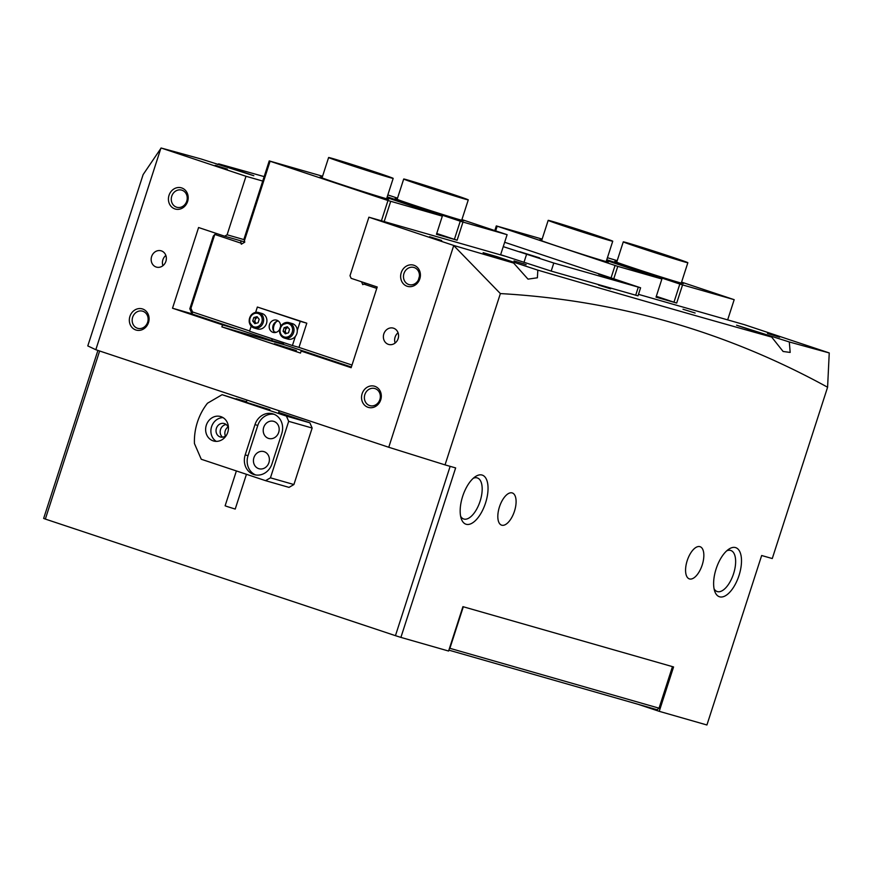<?xml version="1.0" encoding="UTF-8"?>
<svg xmlns="http://www.w3.org/2000/svg" width="873" height="873" viewBox="0 0 873 873"><rect width="100%" height="100%" fill="white"/><g stroke="black" fill="none" stroke-linecap="round" stroke-linejoin="round"><path stroke-width="1.31" d="M482.06 475.043A25.874 11.906 -71.6 0 1 485.563 502.935A25.874 11.906 -71.6 0 1 466.16 524.269A25.874 11.906 -71.6 0 1 461.26 518.693A25.874 11.906 -71.6 0 1 475.239 476.713A25.874 11.906 -71.6 0 1 482.06 475.043M460.628 516.249A21.629 9.952 108.4 0 0 463.694 518.988A21.629 9.952 108.4 0 0 463.89 519.042A21.629 9.952 108.4 0 0 480.041 501.408A21.629 9.952 108.4 0 0 477.367 477.946A21.629 9.952 108.4 0 0 477.182 477.88A21.629 9.952 108.4 0 0 473.264 478.284M735.513 547.578A25.874 11.906 -71.6 0 1 739.016 575.471A25.874 11.906 -71.6 0 1 719.614 596.805A25.874 11.906 -71.6 0 1 714.714 591.239A25.874 11.906 -71.6 0 1 728.693 549.259A25.874 11.906 -71.6 0 1 735.513 547.578M714.081 588.795A21.629 9.952 108.4 0 0 717.159 591.523A21.629 9.952 108.4 0 0 717.344 591.588A21.629 9.952 108.4 0 0 733.495 573.954A21.629 9.952 108.4 0 0 730.821 550.481A21.629 9.952 108.4 0 0 730.636 550.427A21.629 9.952 108.4 0 0 726.718 550.83M135.817 329.972A11.022 9.789 106 0 1 129.924 316.386A11.022 9.789 106 0 1 142.594 308.987A11.022 9.789 106 0 1 148.497 322.574A11.022 9.789 106 0 1 135.817 329.972M142.888 311.279A8.905 7.901 -74 0 0 142.594 311.181A8.905 7.901 -74 0 0 132.598 317.412A8.905 7.901 -74 0 0 137.41 328.226A8.905 7.901 -74 0 0 137.694 328.313A8.905 7.901 -74 0 0 147.701 322.082A8.905 7.901 -74 0 0 142.888 311.279M174.916 208.92A11.022 9.789 106 0 1 169.024 195.334A11.022 9.789 106 0 1 181.693 187.935A11.022 9.789 106 0 1 187.597 201.521A11.022 9.789 106 0 1 174.916 208.92M181.988 190.216A8.905 7.901 -74 0 0 181.693 190.128A8.905 7.901 -74 0 0 171.697 196.36A8.905 7.901 -74 0 0 176.51 207.163A8.905 7.901 -74 0 0 176.793 207.261A8.905 7.901 -74 0 0 186.8 201.03A8.905 7.901 -74 0 0 181.988 190.216M407.134 286.246A11.022 9.789 106 0 1 401.231 272.66A11.022 9.789 106 0 1 413.911 265.261A11.022 9.789 106 0 1 419.815 278.847A11.022 9.789 106 0 1 407.134 286.246M414.195 267.553A8.905 7.901 -74 0 0 413.911 267.465A8.905 7.901 -74 0 0 403.904 273.686A8.905 7.901 -74 0 0 408.728 284.5A8.905 7.901 -74 0 0 409.011 284.587A8.905 7.901 -74 0 0 419.018 278.367A8.905 7.901 -74 0 0 414.195 267.553M368.035 407.298A11.022 9.789 106 0 1 362.131 393.712A11.022 9.789 106 0 1 374.812 386.313A11.022 9.789 106 0 1 380.715 399.899A11.022 9.789 106 0 1 368.035 407.298M375.095 388.605A8.905 7.901 -74 0 0 374.812 388.518A8.905 7.901 -74 0 0 364.805 394.738A8.905 7.901 -74 0 0 369.628 405.552A8.905 7.901 -74 0 0 369.912 405.639A8.905 7.901 -74 0 0 379.919 399.419A8.905 7.901 -74 0 0 375.095 388.605M767.487 333.421L779.611 337.196L767.487 333.421M683.002 309.238L695.126 313.014L683.002 309.238M598.518 285.067L610.642 288.843L598.518 285.067M514.033 260.885L526.157 264.661L514.033 260.885M429.549 236.703L441.673 240.479L429.549 236.703M215.195 165.324L227.318 169.1L215.195 165.324M161.363 250.878A8.479 7.53 -74 0 0 161.09 250.802A8.479 7.53 -74 0 0 151.564 256.727A8.479 7.53 -74 0 0 156.147 267.018A8.479 7.53 -74 0 0 156.42 267.105A8.479 7.53 -74 0 0 165.946 261.18A8.479 7.53 -74 0 0 161.363 250.878M165.859 255.44A8.479 7.53 -74 0 0 162.924 265.687M393.581 328.215A8.479 7.53 -74 0 0 393.308 328.128A8.479 7.53 -74 0 0 383.782 334.053A8.479 7.53 -74 0 0 388.365 344.355A8.479 7.53 -74 0 0 388.638 344.442A8.479 7.53 -74 0 0 398.164 338.506A8.479 7.53 -74 0 0 393.581 328.215M398.066 332.777A8.479 7.53 -74 0 0 395.142 343.013M501.746 525.197A16.969 7.802 108.4 0 0 514.415 511.371A16.969 7.802 108.4 0 0 512.32 492.961A16.969 7.802 108.4 0 0 512.178 492.918A16.969 7.802 108.4 0 0 499.498 506.755A16.969 7.802 108.4 0 0 501.604 525.153A16.969 7.802 108.4 0 0 501.746 525.197M689.495 578.93A16.969 7.802 108.4 0 0 702.165 565.104A16.969 7.802 108.4 0 0 700.07 546.694A16.969 7.802 108.4 0 0 699.917 546.651A16.969 7.802 108.4 0 0 687.247 560.488A16.969 7.802 108.4 0 0 689.343 578.886A16.969 7.802 108.4 0 0 689.495 578.93M418.385 279.873L419.411 276.315M275.923 344.202L296.023 350.466L275.923 344.202M638.479 294.354L744.385 324.669L829.241 352.932A3520.056 61.437 17.9 0 1 789.312 341.965L736.572 325.203L771.667 337.065A3520.056 61.437 17.9 0 1 537.823 270.139L496.824 256.629L483.118 252.668L487.145 254.25L513.651 263.068A3520.056 61.437 17.9 0 1 453.753 245.466L388.758 447.271L445.044 464.883L500.371 293.579L453.862 245.706M244.636 241.93L224.667 236.212L227.1 234.782L246 176.281L161.134 148.017A3520.056 61.437 -162.1 0 1 201.074 158.984L253.814 175.735L218.719 163.873A3520.056 61.437 -162.1 0 1 264.17 176.619M217.246 164.451L218.719 163.873M285.635 345.141L221.884 326.895L300.476 353.074L301.13 351.055L317.128 355.638M301.13 351.055L351.142 367.708L377.212 287.01L351.132 278.323L349.997 275.715L368.897 217.202L453.753 245.466M829.241 352.932L827.593 387.23C725.769 331.391 616.698 300.17 500.371 293.579M221.884 326.895L222.539 324.887L172.516 308.224L198.586 227.526L224.667 236.212M161.134 148.017L143.117 174.611L87.791 345.915L95.812 349.724L160.916 148.148M95.812 349.724L388.758 447.271M99.631 350.99L45.341 519.075L43.65 518.431L97.918 350.422M246 176.281L262.729 181.06M638.261 704.347L659.235 711.331L706.923 724.983L761.66 555.512L772.267 558.545L827.593 387.23M445.044 464.883L455.641 467.917L400.903 637.399L448.591 651.04L462.93 606.659L673.574 666.95L659.235 711.331M505.009 256.16L368.897 217.202M537.823 270.139L537.397 277.789L528.001 279.131L513.651 263.068M789.312 341.965L790.174 352.43L783.114 351.481L771.667 337.065M45.341 519.075L395.447 635.664L450.141 466.346M400.903 637.399L395.447 635.664M238.536 329.459L222.539 324.887M192.016 313.811L172.516 308.224M227.1 234.782L244.167 239.671M606.299 261.202A36.044 0.633 -162.1 0 1 608.241 262.064A36.044 0.633 -162.1 0 1 557.989 246.404A36.044 0.633 -162.1 0 1 539.645 239.9A36.044 0.633 -162.1 0 1 541.729 240.348M681.398 282.688A36.044 0.633 -162.1 0 1 683.341 283.55A36.044 0.633 -162.1 0 1 633.089 267.902A36.044 0.633 -162.1 0 1 614.745 261.398A36.044 0.633 -162.1 0 1 616.818 261.835M494.816 230.548L496.311 225.911L542.133 239.082M607.422 257.71L617.2 260.678M496.311 225.911L617.778 266.363L661.898 278.989L606.517 260.503M497.163 226.238L495.678 230.832M611.111 277.723L615.061 265.501M661.898 278.989L656.038 297.147L676.684 303.062L673.967 302.189L679.827 284.041L606.779 259.707M656.3 296.318L673.967 302.189M681.584 282.121L734.182 299.679L682.555 284.904L676.684 303.062M679.827 284.041L682.555 284.904M727.656 319.878L734.182 299.679M617.778 266.363L613.817 278.629M461.828 219.854A36.044 0.633 -162.1 0 1 463.77 220.716A36.044 0.633 -162.1 0 1 413.518 205.057A36.044 0.633 -162.1 0 1 395.174 198.553A36.044 0.633 -162.1 0 1 397.248 198.989M386.728 198.357A36.044 0.633 -162.1 0 1 388.671 199.219A36.044 0.633 -162.1 0 1 338.418 183.559A36.044 0.633 -162.1 0 1 320.075 177.066A36.044 0.633 -162.1 0 1 322.159 177.503M276.086 332.351L274.22 331.816M273.838 331.314A8.905 7.901 106 0 1 276.654 321.45M376.765 288.385L363.779 284.063L362.775 284.653L361.531 281.783M363.779 284.063L366.049 283.289M271.874 338.68L272.114 340.645L192.093 313.996L189.823 308.769L213.285 236.136L214.78 234.444L217.05 233.669M240.642 240.784L241.308 244.211L244.756 242.192L244.091 238.766L269.233 160.916L270.084 161.243L244.287 241.112M351.361 367.031L283.55 344.453L283.299 342.489M272.114 340.645L283.485 343.897M500.578 254.894L507.104 234.684L462.985 222.058L457.114 240.217L454.397 239.355L460.257 221.196L387.208 196.862M381.425 220.793L387.972 200.506L442.327 216.144L436.467 234.302L457.114 240.217M390.7 201.368L384.175 221.578M507.104 234.684L461.904 219.592M397.521 198.149L387.83 194.93M436.729 233.473L454.397 239.355M386.946 197.658L442.327 216.144M240.839 243.12L214.78 234.444L190.947 308.267L192.551 311.956L249.634 330.965M255.636 312.381L257.36 307.034L306.805 323.196L298.981 347.399L352.005 365.056M387.972 200.506L270.084 161.243M322.563 176.237L269.233 160.916M460.257 221.196L462.985 222.058M192.093 313.996L192.551 311.956M190.947 308.267L189.823 308.769M618.542 280.473L598.725 274.308L618.542 280.473M539.689 257.906L519.871 251.74L539.689 257.906M503.241 246.633L553.798 263.035L640.596 287.784L504.649 242.268M500.633 254.698L551.19 271.099L637.999 295.849L640.596 287.784M463.312 606.768L449.901 648.312L659.039 708.178L672.461 666.634M659.039 708.178L657.173 709.76L448.875 650.145M275.017 332.558A6.362 5.642 106 0 1 273.096 325.509A6.362 5.642 106 0 1 278.323 321.013M280.56 326.535A6.362 5.642 -74 0 0 276.643 320.162A6.362 5.642 -74 0 0 269.528 324.494A6.362 5.642 -74 0 0 273.14 332.395A6.362 5.642 -74 0 0 279.535 329.601M295.358 336.4L292.411 345.522L249.547 331.249L251.173 326.186M257.36 307.034L300.236 321.308L297.289 330.431M306.805 323.196L300.236 321.308M298.981 347.399L292.411 345.522M286.475 333.431A3.176 2.826 106 0 1 288.123 327.648M281.924 324.832A8.053 7.148 106 0 1 289.007 322.65L292.291 323.588A8.053 7.148 106 0 1 294.932 336.891A8.053 7.148 106 0 1 287.85 339.084L284.565 338.135A8.053 7.148 106 0 1 281.793 324.974M286.42 333.453L284.98 331.795L285.973 328.259L288.09 327.604M289.53 329.263L288.526 332.799L285.318 333.792L283.092 331.26L284.096 327.724L287.315 326.72L289.53 329.263M284.98 331.795L283.092 331.26M285.973 328.259L284.096 327.724M256.095 323.305A3.176 2.826 106 0 1 255.145 319.802L255.702 318.056L257.753 317.499M249.274 322.006A8.053 7.148 106 0 1 258.637 312.534L261.922 313.472A8.053 7.148 106 0 1 266.811 319.311A8.053 7.148 106 0 1 257.491 328.968L254.196 328.03A8.053 7.148 106 0 1 249.307 322.192M256.018 323.326L254.589 321.559L255.145 319.802A3.176 2.826 106 0 1 257.786 317.543M254.84 323.643L252.712 321.013L253.825 317.521L257.066 316.648L259.194 319.278L258.081 322.77L254.84 323.643M254.589 321.559L252.712 321.013M255.702 318.056L253.825 317.521M667.801 255.844L679.772 260.11L667.539 256.564L631.343 244.473L667.801 255.844M639.232 247.55A33.927 0.589 -162.1 0 1 623.278 241.865A33.927 0.589 -162.1 0 1 639.593 246.59A33.927 0.589 -162.1 0 1 671.894 257.022A33.927 0.589 -162.1 0 1 687.848 262.718A33.927 0.589 -162.1 0 1 671.533 257.993A33.927 0.589 -162.1 0 1 639.232 247.55M589.177 233.178L604.673 238.624L594.098 235.59L556.243 222.975L589.177 233.178M568.836 227.624A33.927 0.589 -162.1 0 1 548.179 220.367A33.927 0.589 -162.1 0 1 592.08 233.964A33.927 0.589 -162.1 0 1 612.748 241.221A33.927 0.589 -162.1 0 1 568.836 227.624M448.395 193.053L460.202 197.265L447.882 193.697L411.772 181.628L448.395 193.053M419.444 184.639A33.927 0.589 -162.1 0 1 403.708 179.02A33.927 0.589 -162.1 0 1 420.131 183.788A33.927 0.589 -162.1 0 1 452.53 194.253A33.927 0.589 -162.1 0 1 468.277 199.873A33.927 0.589 -162.1 0 1 451.854 195.116A33.927 0.589 -162.1 0 1 419.444 184.639M356.49 166.077L385.102 175.779L345.348 163.295L336.672 160.13L356.49 166.077M366.758 170.453A33.927 0.589 -162.1 0 1 328.608 157.522A33.927 0.589 -162.1 0 1 355.027 165.444A33.927 0.589 -162.1 0 1 393.177 178.387A33.927 0.589 -162.1 0 1 366.758 170.453M206.323 425.184A12.724 11.294 -74 0 0 213.547 440.985A12.724 11.294 -74 0 0 227.766 432.321A12.724 11.294 -74 0 0 220.542 416.53A12.724 11.294 -74 0 0 206.323 425.184M223.073 417.643A12.724 11.294 -74 0 0 211.582 426.69A12.724 11.294 -74 0 0 216.275 441.378M225.42 436.053A6.995 6.209 106 0 1 225.234 430.826A6.995 6.209 106 0 1 228.006 426.995M253.912 457.659A8.905 7.901 -74 0 0 258.965 468.725A8.905 7.901 -74 0 0 268.917 462.657A8.905 7.901 -74 0 0 263.864 451.603A8.905 7.901 -74 0 0 253.912 457.659M263.69 427.399A8.905 7.901 -74 0 0 268.742 438.464A8.905 7.901 -74 0 0 278.694 432.397A8.905 7.901 -74 0 0 273.642 421.332A8.905 7.901 -74 0 0 263.69 427.399M246.502 402.377L269.932 409.721M222.113 394.694L207.479 403.228A55.13 48.943 -74 0 0 197.396 422.216A55.13 48.943 -74 0 0 194.45 443.582L201.259 459.253L265.567 480.663L270.444 477.826L288.69 421.332L286.42 416.105L222.113 394.694L246.295 402.311M226.543 435.07A6.995 6.209 106 0 1 220.378 436.991A6.995 6.209 106 0 1 216.406 428.294A6.995 6.209 106 0 1 224.23 423.536A6.995 6.209 106 0 1 228.442 428.425M226.172 424.54A6.995 6.209 -74 0 0 220.542 429.483A6.995 6.209 -74 0 0 222.56 437.166M246.361 402.104L235.95 398.863M236.19 398.721L246.492 401.711M270.444 477.826L293.906 484.537L289.028 487.385L265.567 480.663M293.906 484.537L312.152 428.043L288.69 421.332M286.42 416.105L309.882 422.827L278.683 412.427M281.772 433.554A15.9 14.121 -74 0 0 272.747 413.802A15.9 14.121 -74 0 0 254.981 424.627L245.204 454.898A15.9 14.121 -74 0 0 254.229 474.639A15.9 14.121 -74 0 0 271.994 463.814L281.772 433.554M309.882 422.827L312.152 428.043M274.133 414.282A15.9 14.121 -74 0 0 257.797 425.435L248.019 455.695A15.9 14.121 -74 0 0 255.658 474.967M246.448 474.301L235.219 509.068L227.362 506.613L225.125 505.805L236.387 470.951M274.438 343.722L296.427 350.586L274.438 343.722M635.675 295.281L638.283 287.206M551.19 271.099L553.798 263.035M523.942 262.467L526.55 254.392M282.099 325.433A6.995 6.209 -74 0 0 281.673 335.243A6.995 6.209 -74 0 0 290.534 335.09A6.995 6.209 -74 0 0 290.96 325.269A6.995 6.209 -74 0 0 282.099 325.433M291.647 335.952A8.053 7.148 106 0 1 284.565 338.135C278.978 335.156 278.05 330.714 281.783 324.843L289.007 322.65A8.053 7.148 106 0 1 291.647 335.952M262.129 318.481A6.995 6.209 -74 0 0 254.829 313.407A6.995 6.209 -74 0 0 249.776 321.81A6.995 6.209 -74 0 0 257.066 326.884A6.995 6.209 -74 0 0 262.129 318.481M258.637 312.534A8.053 7.148 106 0 1 263.526 318.361A8.053 7.148 106 0 1 254.196 328.03L249.198 322.115C249.285 315.273 252.428 312.076 258.637 312.534M257.797 425.435L254.981 424.627M248.019 455.695L245.204 454.898M623.278 241.865L616.687 262.238M687.848 262.718L681.267 283.092M548.179 220.367L541.598 240.752M612.748 241.221L606.168 261.605M403.708 179.02L397.117 199.393M468.277 199.873L461.697 220.258M328.608 157.522L322.028 177.906M393.177 178.387L386.597 198.76M279.207 410.79L278.574 412.776M247.015 400.074L246.284 402.355"/></g></svg>
